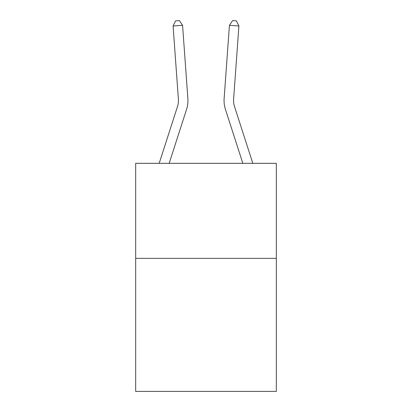 <?xml version="1.0" encoding="UTF-8"?>
<svg xmlns="http://www.w3.org/2000/svg" width="412" height="412" viewBox="0 0 412 412"><rect width="100%" height="100%" fill="white"/><g stroke="black" fill="none" stroke-linecap="round" stroke-linejoin="round"><path stroke-width="0.62" d="M276.323 258.355L276.323 391.4L135.677 391.4L135.677 163.322L276.323 163.322L276.323 258.355L135.677 258.355M159.187 163.322L177.526 106.435A19.009 19.009 0 0 0 178.391 99.23L173.097 26.008L182.573 25.323L187.872 98.545A28.51 28.51 0 0 1 186.569 109.35L169.172 163.322M252.814 163.322L234.474 106.435A19.009 19.009 0 0 1 233.609 99.23L238.903 26.008L229.427 25.323L224.128 98.545A28.51 28.51 0 0 0 225.431 109.35L242.828 163.322M234.474 106.435A19.009 19.009 0 0 1 233.609 99.23A19.009 19.009 0 0 0 234.474 106.435A19.009 19.009 0 0 1 233.609 99.23A19.009 19.009 0 0 0 234.474 106.435A19.009 19.009 0 0 1 233.609 99.23A19.009 19.009 0 0 0 234.474 106.435A19.009 19.009 0 0 1 233.609 99.23A19.009 19.009 0 0 0 234.474 106.435A19.009 19.009 0 0 1 233.609 99.23A19.009 19.009 0 0 0 234.474 106.435A19.009 19.009 0 0 1 233.609 99.23A19.009 19.009 0 0 0 234.474 106.435A19.009 19.009 0 0 1 233.609 99.23A19.009 19.009 0 0 0 234.474 106.435A19.009 19.009 0 0 1 233.609 99.23A19.009 19.009 0 0 0 234.474 106.435A19.009 19.009 0 0 1 233.609 99.23A19.009 19.009 0 0 0 234.474 106.435A19.009 19.009 0 0 1 233.609 99.23A19.009 19.009 0 0 0 234.474 106.435A19.009 19.009 0 0 1 233.609 99.23A19.009 19.009 0 0 0 234.474 106.435A19.009 19.009 0 0 1 233.609 99.23A19.009 19.009 0 0 0 234.474 106.435M229.427 25.323L224.128 98.545L229.427 25.323L224.128 98.545L229.427 25.323L224.128 98.545L229.427 25.323L224.128 98.545L229.427 25.323L224.128 98.545L229.427 25.323L224.128 98.545L229.427 25.323L224.128 98.545L229.427 25.323L224.128 98.545L229.427 25.323L224.128 98.545L229.427 25.323L224.128 98.545L229.427 25.323L224.128 98.545L229.427 25.323L224.128 98.545L229.427 25.323L232.625 20.6L236.416 20.873L238.903 26.008M177.526 106.435A19.009 19.009 0 0 0 178.391 99.23A19.009 19.009 0 0 1 177.526 106.435A19.009 19.009 0 0 0 178.391 99.23A19.009 19.009 0 0 1 177.526 106.435A19.009 19.009 0 0 0 178.391 99.23A19.009 19.009 0 0 1 177.526 106.435A19.009 19.009 0 0 0 178.391 99.23A19.009 19.009 0 0 1 177.526 106.435M173.097 26.008L175.584 20.873L179.375 20.6L182.573 25.323"/></g></svg>
